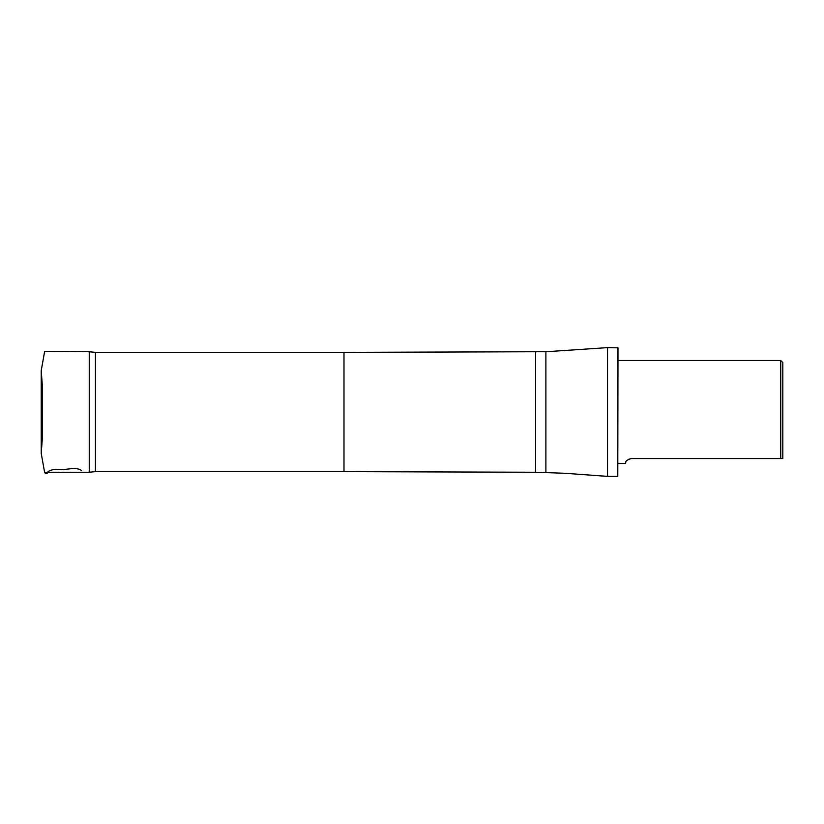 <?xml version="1.0" encoding="UTF-8"?>
<svg xmlns="http://www.w3.org/2000/svg" width="824" height="824" viewBox="0 0 824 824"><rect width="100%" height="100%" fill="white"/><g stroke="black" fill="none" stroke-linecap="round" stroke-linejoin="round"><path stroke-width="1.24" d="M81.555 470.566C76.004 466.271 65.817 470.37 58.277 469.587C54.405 469.134 51.016 469.793 48.111 471.565C47.401 473.882 46.247 474.243 44.661 472.646L41.231 453.437L41.231 370.646L42.302 385.272L42.302 438.728L41.231 453.354L41.231 370.563L44.661 351.354L89.25 351.745L89.25 472.255L45.784 472.255M42.312 430.931L42.312 414.369M782.8 458.566L782.8 362.57L780.74 360.51L780.74 458.566L782.8 458.566M780.74 458.566L631.38 458.566C623.572 460.523 626.075 463.922 625.334 463.49C626.055 463.933 623.603 460.492 631.38 458.566L628.259 459.411M625.849 462.007L625.334 463.49L617.99 463.49M95.43 471.637L343.999 471.637L343.999 352.363L95.43 352.363L95.43 471.637L89.25 472.255M545.89 472.255L545.89 351.745L607.535 347.625L607.535 476.375L564.697 473.264L535.59 472.255L535.59 351.745L343.999 352.363M617.784 347.625L617.784 476.375L617.99 347.831L607.535 347.625M41.231 431.436L41.231 430.695M41.241 392.512L41.241 393.347M617.99 360.51L780.74 360.51M95.43 352.363L89.25 351.745M343.999 471.637L535.59 472.255M545.89 351.745L535.59 351.745M617.784 476.375L607.535 476.375"/></g></svg>
